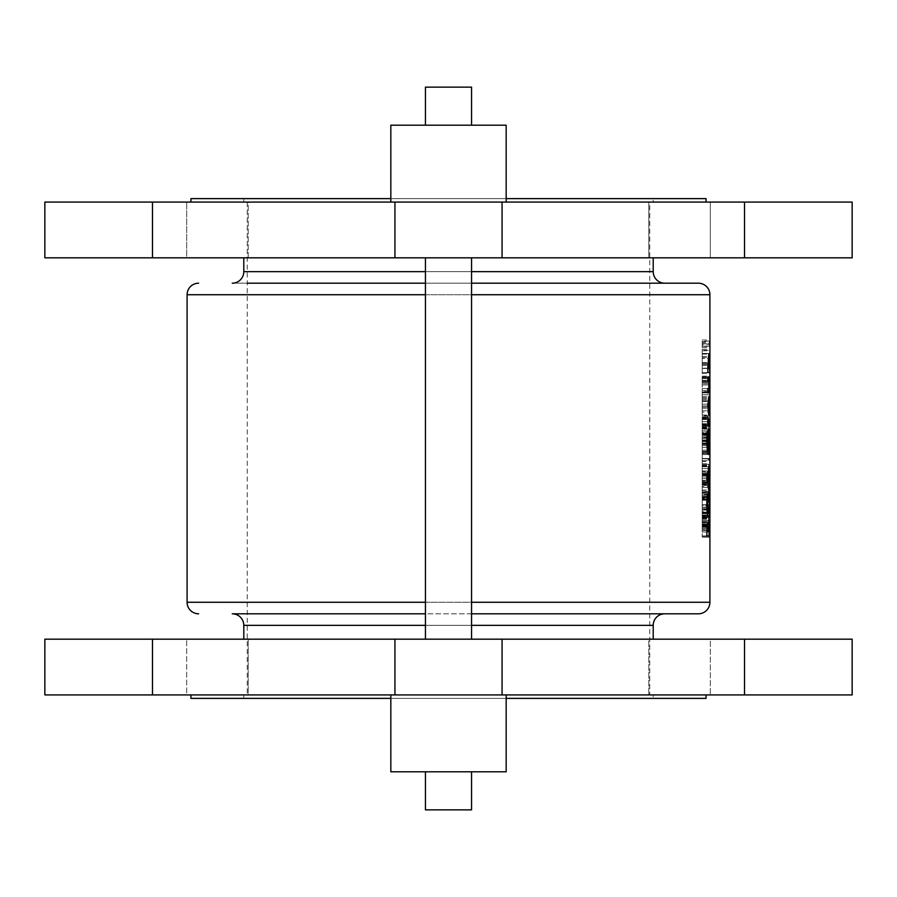 <?xml version="1.0" encoding="UTF-8"?>
<svg xmlns="http://www.w3.org/2000/svg" width="897" height="897" viewBox="0 0 897 897"><rect width="100%" height="100%" fill="white"/><g stroke="black" fill="none" stroke-linecap="round" stroke-linejoin="round"><path stroke-width="0.67" stroke-dasharray="4.49 3.36" d="M708.372 437.344L708.338 444.542L707.924 440.472L708.383 436.245L708.708 438.297L708.944 436.873L708.944 444.071L708.372 437.344L702.228 437.344L702.228 445.17L702.228 436.245L702.228 446.269L702.228 436.245L702.228 444.542L702.228 437.344L709.908 437.344L709.908 445.17M707.935 401.037L702.228 401.037L702.228 405.904L702.228 401.037L709.897 401.037L709.908 407.148M702.228 391.653L702.228 394.736L702.228 391.653L709.897 391.653L709.908 397.752M709.908 377.693L709.908 376.37M702.228 350.335L702.228 353.418L702.228 350.335L709.897 350.335L709.908 356.445M709.908 522.121L709.908 520.798M702.228 486.477L702.228 491.825L702.228 486.477L709.908 486.477L709.908 497.117L702.228 497.117L702.228 491.825L709.863 491.825M649.753 202.083L247.247 202.083L649.753 202.083L649.753 694.917L247.247 694.917L649.753 694.917M247.247 202.083L247.247 694.917M425.436 771.801L425.436 809.868L471.564 809.868L425.436 809.868L471.564 809.868L471.564 771.801L425.436 771.801L471.564 771.801M506.166 694.917L506.166 771.801L390.834 771.801L506.166 771.801L390.834 771.801L390.834 694.917L506.166 694.917L390.834 694.917M506.166 698.382L390.834 698.382M706.062 694.917L190.938 694.917L706.062 694.917M248.2 639.18L248.2 694.917L186.688 694.917L248.2 694.917L248.2 639.18L186.688 639.18L186.688 694.917L217.444 694.917L186.688 694.917L186.688 639.18L248.2 639.18M653.207 694.917L243.793 694.917L653.207 694.917L653.207 698.382L243.793 698.382L653.207 698.382M243.793 694.917L243.793 698.382M44.85 639.18L852.15 639.18M44.85 694.917L852.15 694.917M679.556 694.917L648.8 694.917L679.556 694.917M679.556 639.18L648.8 639.18L710.312 639.18L710.312 694.917L710.312 639.18L648.8 639.18L648.8 694.917L648.8 639.18L679.556 639.18M471.564 125.199L471.564 87.132L425.436 87.132L471.564 87.132L425.436 87.132L425.436 125.199L471.564 125.199L425.436 125.199M390.834 202.083L390.834 125.199L506.166 125.199L390.834 125.199L506.166 125.199L506.166 202.083L390.834 202.083L506.166 202.083M471.564 257.82L425.436 257.82L471.564 257.82L425.436 257.82L471.564 257.82L471.564 639.18L425.436 639.18L471.564 639.18M425.436 257.82L425.436 639.18M190.938 198.618L706.062 198.618M190.938 202.083L706.062 202.083L190.938 202.083M248.2 257.82L248.2 202.083L186.688 202.083L248.2 202.083L217.444 202.083L248.2 202.083L248.2 257.82L186.688 257.82L186.688 202.083L186.688 257.82L248.2 257.82M679.556 202.083L648.8 202.083L679.556 202.083M679.556 257.82L648.8 257.82L648.8 202.083L648.8 257.82L710.312 257.82L710.312 202.083L710.312 257.82L648.8 257.82L679.556 257.82M653.207 202.083L243.793 202.083L653.207 202.083L653.207 198.618L243.793 198.618L653.207 198.618M243.793 202.083L243.793 198.618M232.256 283.194L664.744 283.194L232.256 283.194M247.247 283.194L649.753 283.194M243.793 257.82L653.207 257.82L243.793 257.82M232.256 613.806L698.382 613.806M471.564 613.806L425.436 613.806M653.207 639.18L243.793 639.18L653.207 639.18M702.228 515.876L702.228 512.142L702.228 519.341L702.228 513.241L702.228 515.876L709.908 515.876L709.908 517.872M709.908 365.359L709.908 369.631M709.908 343.629L709.908 344.897L702.228 344.897L702.228 343.629L709.908 343.629L709.875 340.008L709.908 345.67M709.908 357.477L709.908 349.325M709.908 370.966L709.908 364.272M709.908 373.657L709.908 372.558M709.796 382.571L702.228 382.571L709.796 382.571L709.908 383.669M709.908 398.784L709.908 390.632M709.908 408.169L709.908 400.017M709.908 413.876L709.908 412.777M709.908 431.053L709.908 424.359M709.908 433.744L709.908 432.646M709.908 446.269L709.908 436.435M709.908 465.184L709.852 453.467L709.908 464.254L702.228 464.254L702.228 458.782L709.863 458.782M709.908 480.198L709.908 473.493M709.908 482.878L709.908 481.79M709.908 498.014L709.908 485.557M709.908 505.415L709.908 504.316M709.908 509.642L709.908 508.543M709.796 527.01L702.228 527.01L709.796 527.01L709.908 528.109M709.875 536.081L702.228 536.081L702.228 537.18L702.228 524.969L702.228 536.081L709.908 536.081L709.908 530.295L709.908 537.18M709.908 530.295L702.228 530.295L709.908 530.295M709.191 495.245L708.361 500.246L708.361 492.733L708.72 497.622L709.146 494.404L709.191 495.245L702.228 495.245L702.228 494.404L709.146 494.404M708.91 508.151L708.821 509.171L708.821 507.13L708.91 508.151L702.228 508.151L702.228 507.13L708.821 507.13M708.91 520.664L708.462 525.283L708.462 516.055L708.91 520.664L702.228 520.664L702.228 517.277L708.787 517.277M708.641 482.093L707.924 478.023L708.641 473.807L708.641 482.093L702.228 482.093L702.228 478.023L707.924 478.023M709.168 460.722L707.957 458.468L709.168 458.468L709.168 460.722L702.228 460.722L702.228 458.468L709.168 458.468M708.944 424.203L708.944 419.191L708.753 422.319L708.372 418.563L708.069 421.668L708.338 425.761L707.924 421.691L708.383 417.475L708.944 425.29L708.944 424.203L702.228 424.203L702.228 425.29L708.944 425.29M708.944 433.587L708.944 428.587L708.753 431.715L708.372 427.959L708.069 431.065L708.338 435.157L707.924 431.087L708.383 426.86L708.944 434.686L708.944 433.587L702.228 433.587L702.228 434.686L708.944 434.686M709.168 453.153L709.067 447.491L707.924 452.054L709.168 445.641L709.168 453.153L702.228 453.153L709.067 453.153M708.641 472.708L707.924 468.626L708.641 464.411L708.641 472.708L702.228 472.708L702.228 468.626L707.924 468.626M709.897 471.452L709.886 466.765L709.897 471.452L702.228 471.452L709.886 471.452M708.182 512.692L708.069 513.712L708.069 511.671L708.182 512.692L702.228 512.692L702.228 511.671L708.069 511.671M707.957 537.18L707.957 536.081L708.955 536.081L707.957 527.795L709.168 527.795L709.168 528.882L708.271 528.882L709.168 537.18L702.228 537.18L709.875 537.18M708.182 508.151L708.069 509.171L708.069 507.13L708.182 508.151L702.228 508.151L708.731 508.151M708.641 491.489L707.924 487.407L708.641 483.191L708.641 491.489L702.228 491.489L702.228 487.407L707.924 487.407M709.908 425.447L709.908 429.719M709.908 474.591L709.908 478.863M471.564 283.194L425.436 283.194M44.85 202.083L852.15 202.083M44.85 257.82L852.15 257.82M506.166 198.618L390.834 198.618M217.444 639.18L186.688 639.18L217.444 639.18M190.938 698.382L706.062 698.382M702.228 529.062L702.228 520.596L702.228 529.062L709.157 529.062M702.228 535.924L706.87 535.924L702.228 535.924M702.228 527.032L706.937 527.032M702.228 522.155L707.767 522.155M702.228 524.689L707.094 524.689M709.908 520.596L702.228 520.596L702.228 528.109L702.228 520.596L708.944 520.596M709.168 531.551L706.87 531.551M702.228 526.539L706.959 526.539M702.228 530.497L708.17 530.497M702.228 524.969L707.06 524.969M702.228 425.29L702.228 421.657L709.101 421.646M709.191 421.657L702.228 421.657L702.228 418.563L702.228 422.319L702.228 417.475L702.228 424.203M702.228 418.092L708.944 418.092M702.228 419.527L708.708 419.527M702.228 418.204L708.608 418.204M702.228 417.475L708.383 417.475M707.946 421.713L702.228 421.691L702.228 426.075L702.228 416.69L702.228 421.713L707.924 421.691M702.228 425.761L708.338 425.761M702.228 424.673L708.338 424.673M702.228 423.709L708.148 423.709M702.228 421.668L708.069 421.668M702.228 418.563L708.372 418.563M702.228 419.191L708.944 419.191M702.228 434.686L702.228 427.959L702.228 431.715L702.228 428.587L702.228 431.031L709.101 431.031M702.228 431.031L702.228 433.587M707.924 431.087L702.228 431.087L702.228 435.157L702.228 426.86L702.228 431.087L709.191 431.053M702.228 427.488L708.944 427.488M702.228 428.912L708.708 428.912M702.228 427.589L708.608 427.589M702.228 426.86L708.383 426.86M702.228 435.157L708.338 435.157M702.228 434.058L708.338 434.058M702.228 433.105L708.148 433.105M702.228 431.065L708.069 431.065M702.228 427.959L708.372 427.959M702.228 428.587L708.944 428.587M709.191 440.438L702.228 440.438L709.101 440.427M702.228 442.972L708.944 442.972M702.228 444.071L708.944 444.071M702.228 436.873L708.944 436.873M702.228 438.297L708.708 438.297M702.228 436.974L708.608 436.974M709.908 436.245L708.383 436.245M702.228 440.472L707.924 440.472M702.228 444.542L708.338 444.542M702.228 443.443L708.338 443.443M709.796 442.479L708.148 442.49M702.228 440.449L708.069 440.449M702.228 437.971L708.944 437.971M702.228 445.641L702.228 453.153L702.228 445.641L709.168 445.641M702.228 452.054L707.924 452.054M702.228 452.996L707.991 452.996M702.228 447.491L709.067 447.491M707.957 458.468L702.228 458.468L702.228 461.439L709.067 461.439M702.228 461.439L702.228 460.722M709.067 459.567L707.957 459.567M709.191 468.626L702.228 468.626L702.228 464.411L702.228 472.708M702.228 464.411L708.641 464.411M708.641 471.609L708.641 465.509L708.069 468.593L708.641 471.609L702.228 471.609L702.228 468.593L709.101 468.593M708.069 468.593L702.228 468.593L702.228 465.509L702.228 471.609M702.228 465.509L708.641 465.509M702.228 465.969L708.316 465.969M709.191 478.023L702.228 478.023L702.228 473.807L702.228 482.093M702.228 473.807L708.641 473.807M708.641 481.005L708.641 474.905L708.069 477.978L708.641 481.005L702.228 481.005L702.228 477.978L709.101 477.978M708.069 477.978L702.228 477.978L702.228 474.905L702.228 481.005M702.228 474.905L708.641 474.905M702.228 475.365L708.316 475.365M709.852 453.467L702.228 453.467L702.228 458.771L702.228 453.467L709.897 453.467M702.228 458.771L709.785 458.771L702.228 458.782L702.228 465.352L702.228 454.42L709.886 454.42L702.228 454.42L702.228 458.86L709.863 458.86M702.228 458.86L702.228 464.254M702.228 463.805L709.841 463.805M702.228 465.352L709.908 465.352M709.886 466.765L702.228 466.765L702.228 471.452L702.228 466.765L709.897 466.765M709.886 481.79L702.228 481.79L702.228 482.878L702.228 473.493L702.228 481.79L709.796 481.79M702.228 482.653L709.875 482.653M702.228 474.591L709.863 474.591L702.228 474.591M702.228 473.739L709.796 473.739M702.228 498.216L702.228 485.389L702.228 498.216L709.908 498.216M702.228 491.881L709.863 491.881M708.518 485.4L702.228 485.4L702.228 490.076L702.228 466.294L702.228 485.4L709.908 485.389M702.228 491.78L709.785 491.78M702.228 497.117L702.228 491.825L709.83 491.825M709.796 505.415L702.228 505.415L702.228 499.629L702.228 505.415L709.875 505.415M702.228 499.629L709.83 499.629L702.228 499.629M709.796 509.642L702.228 509.642L702.228 508.543L702.228 509.642L709.875 509.642M702.228 515.629L709.785 515.629L702.228 515.629M702.228 519.341L709.852 519.341M702.228 518.309L709.863 518.309M702.228 513.241L709.875 513.241M708.069 513.712L702.228 513.712L702.228 512.692L702.228 513.712L709.886 513.678M702.228 517.872L709.886 517.872M702.228 518.556L709.908 518.556M702.228 515.551L709.863 515.551M702.228 512.299L709.897 512.299M702.228 513.286L709.886 513.286M702.228 515.674L709.863 515.674M708.451 517.468L702.228 517.468L702.228 504.742L702.228 517.468L709.875 517.468M702.228 516.661L709.908 516.661M702.228 515.013L709.908 515.013M702.228 512.142L709.875 512.142M702.228 522.929L709.875 522.929M702.228 523.029L709.908 523.029M709.908 527.01L702.228 527.01L702.228 521.684L702.228 527.01L709.875 527.01M702.228 521.684L709.886 521.684M702.228 524.868L709.908 524.868M702.228 504.719L709.213 504.719L702.228 504.708L702.228 496.49L702.228 513.084L702.228 492.117L702.228 504.708L706.769 504.742M702.228 492.117L708.462 492.117M702.228 496.59L708.608 496.59L708.35 493.832L708.069 496.49L702.228 496.49L702.228 493.832L702.228 499.158L702.228 496.49L707.24 496.49M702.228 504.809L706.769 504.809M702.228 510.079L709.067 510.079M702.228 513.084L707.24 513.084M702.228 490.076L709.46 490.076M702.228 480.22L706.87 480.22M702.228 476.15L706.87 476.15M702.228 466.294L709.46 466.294M702.228 470.97L708.518 470.97M702.228 472.876L707.991 472.876M702.228 483.505L707.991 483.505M702.228 474.524L702.228 481.846L702.228 474.524L707.453 474.524M702.228 478.191L706.87 478.191M702.228 481.846L707.453 481.846M702.228 435.516L702.228 454.555L702.228 435.516L706.948 435.516M702.228 430.93L707.43 430.93M702.228 434.249L707.038 434.249M702.228 441.593L706.769 441.593M702.228 450.171L707.228 450.171M702.228 441.257L709.213 441.257M702.228 434.406L708.417 434.406M702.228 441.414L708.417 441.414L702.228 441.414M708.529 429.203L702.228 429.203L708.417 429.237M702.228 441.346L709.213 441.346M702.228 454.555L708.439 454.555M702.228 451.359L707.397 451.359M702.228 441.47L706.769 441.47M702.228 426.075L707.789 426.075L702.228 426.075M702.228 418.473L707.755 418.473M702.228 416.69L707.811 416.69M702.228 418.047L707.755 418.047M702.228 419.314L707.767 419.314M702.228 421.691L708.933 421.691L702.228 421.691M709.168 537.18L709.796 537.18M702.228 530.295L709.168 530.284M708.047 368.174L702.228 368.174L702.228 354.091L702.228 372.558L707.789 372.558L702.228 372.558L702.228 368.174L707.789 368.174M702.228 362.511L707.755 362.511M702.228 354.091L708.787 354.091M702.228 362.646L709.202 362.646M709.762 368.174L708.955 368.174M702.228 358.475L702.228 363.464L702.228 358.475L707.89 358.475M709.213 363.464L702.228 363.464L702.228 368.488L702.228 363.464L707.755 363.464M702.228 368.488L707.789 368.488M708.742 388.524L702.228 388.524L702.228 384.925L702.228 392.908L707.789 392.908L702.228 392.908L702.228 388.524L707.789 388.524M702.228 381.629L702.228 376.942L702.228 384.936L709.213 384.925L702.228 384.936L702.228 381.629L709.045 381.629M702.228 381.326L707.789 381.326M702.228 376.942L707.789 376.942L702.228 376.942M702.228 377.693L707.789 377.693M702.228 392.37L707.789 392.37M702.228 412.093L702.228 405.993L702.228 415.12L702.228 412.093L708.047 412.093M709.213 405.982L702.228 405.982L702.228 396.653L702.228 405.982L707.755 405.993M702.228 396.653L708.776 396.653M702.228 415.12L708.776 415.12M709.213 405.915L702.228 405.915L702.228 410.748L702.228 405.915L707.755 405.904M702.228 410.748L707.924 410.748M702.228 511.671L702.228 512.692L707.946 512.692M702.228 524.061L702.228 520.664L702.228 525.283L702.228 524.061L708.787 524.061M702.228 517.277L702.228 516.055L708.462 516.055M702.228 516.055L702.228 520.664L707.946 520.664M702.228 525.283L708.462 525.283M708.821 520.675L708.462 517.154L708.462 524.196L708.821 520.675L702.228 520.675L708.069 520.675M702.228 517.154L702.228 520.675L702.228 517.154L708.462 517.154M702.228 524.196L702.228 520.675L702.228 524.196L708.462 524.196M708.955 536.081L707.957 536.081M702.228 536.955L709.168 536.955M709.168 528.882L708.271 528.882M707.957 527.795L709.168 527.795M702.228 528.041L707.957 528.041M702.228 343.629L702.228 347.52L702.228 342.519L709.863 342.519M702.228 342.519L702.228 341.667L709.875 341.667M702.228 341.667L702.228 344.897M702.228 340.008L709.875 340.008M702.228 343.831L709.785 343.831M702.228 347.52L709.875 347.52M709.908 343.865L709.875 341.107L709.875 346.433L709.908 343.865L702.228 343.865L702.228 346.433L709.875 346.433M702.228 346.433L702.228 341.107L709.875 341.107M702.228 341.107L702.228 343.865M702.228 343.764L709.83 343.764M708.069 509.171L702.228 509.171L702.228 507.13L702.228 509.171L702.228 508.151L702.228 509.171L708.821 509.171M707.946 508.151L702.228 508.151L702.228 507.13L708.069 507.13M702.228 494.404L702.228 495.245M702.228 497.622L708.72 497.622M702.228 496.355L708.731 496.355M702.228 492.733L708.361 492.733M702.228 496.557L707.924 496.557M702.228 500.246L708.361 500.246M702.228 493.832L708.35 493.832M708.069 496.49L708.35 499.158L708.608 496.59M702.228 499.158L708.35 499.158M709.191 487.407L702.228 487.407L702.228 483.191L702.228 491.489M702.228 483.191L708.641 483.191M708.641 490.39L708.641 484.29L708.069 487.374L708.641 490.39L702.228 490.39L702.228 487.374L709.101 487.374M708.069 487.374L702.228 487.374L702.228 484.29L702.228 490.39M702.228 484.29L708.641 484.29M702.228 484.75L708.316 484.75M709.863 353.463L702.228 353.463L702.228 349.247L702.228 357.533L702.228 353.463L709.785 353.463M702.228 357.533L709.908 357.533M702.228 349.247L709.908 349.247M709.83 353.418L702.228 353.418L702.228 356.445L702.228 353.418L709.863 353.418M702.228 350.805L709.875 350.805M709.886 372.558L702.228 372.558L702.228 373.657L702.228 364.272L702.228 372.558L709.796 372.558M702.228 373.421L709.875 373.421M702.228 365.359L709.863 365.359L702.228 365.359M702.228 364.518L709.796 364.518M709.796 383.669L702.228 383.669L702.228 376.157L702.228 383.669L709.875 383.669M702.228 378.5L709.875 378.5M702.228 376.157L709.908 376.157M702.228 378.59L709.908 378.59M709.908 382.571L702.228 382.571L702.228 377.256L702.228 382.571L709.875 382.571M702.228 377.256L709.886 377.256M702.228 380.44L709.908 380.44M709.863 394.77L702.228 394.77L702.228 390.554L702.228 398.851L702.228 394.77L709.785 394.77M702.228 398.851L709.908 398.851M702.228 390.554L709.908 390.554M709.83 394.736L702.228 394.736L702.228 397.752L702.228 394.736L709.863 394.736M702.228 392.112L709.875 392.112M709.863 404.155L702.228 404.155L702.228 399.95L702.228 408.236L702.228 404.155L709.785 404.155M702.228 408.236L709.908 408.236M702.228 399.95L709.908 399.95M709.83 404.121L702.228 404.121L702.228 407.148L702.228 404.121L709.863 404.121M702.228 401.497L709.875 401.497M702.228 415.748L702.228 412.777L702.228 415.748L709.886 415.748M702.228 415.031L709.875 415.031M709.886 432.646L702.228 432.646L702.228 433.744L702.228 424.359L702.228 432.646L709.796 432.646M702.228 433.52L709.875 433.52M702.228 425.447L709.863 425.447L702.228 425.447M702.228 424.606L709.796 424.606M702.228 439.922L709.875 439.922M702.228 440.562L709.875 440.562M702.228 440.281L709.841 440.281M744.521 639.18L744.521 694.917M471.564 271.668L425.436 271.668M709.908 294.732L187.092 294.732M243.793 271.668L653.207 271.668M243.793 625.332L653.207 625.332M425.436 602.268L471.564 602.268M471.564 625.332L425.436 625.332M425.436 294.732L471.564 294.732M709.908 602.268L187.092 602.268M744.521 257.82L744.521 202.083M502.062 257.82L502.062 202.083M394.938 257.82L394.938 202.083M152.479 257.82L152.479 202.083M502.062 639.18L502.062 694.917M394.938 639.18L394.938 694.917M152.479 639.18L152.479 694.917M702.228 532.011L706.87 532.011M702.228 530.172L706.87 530.172M702.228 530.385L708.17 530.385M702.228 525.709L709.875 525.709M702.228 526.135L709.908 526.135M702.228 524.779L709.875 524.779M702.228 346.164L709.908 346.164M702.228 498.889L708.72 498.889M702.228 356.445L709.886 356.445M702.228 381.281L709.875 381.281M702.228 381.707L709.908 381.707M702.228 380.339L709.875 380.339M702.228 397.752L709.886 397.752M702.228 407.148L709.886 407.148M709.83 443.768L702.228 443.768L709.875 443.802M702.228 444.307L709.875 444.307"/><path stroke-width="1.35" d="M709.908 377.693L709.886 382.571L709.908 377.693M709.908 522.121L709.886 527.01L709.908 522.121M425.436 771.801L425.436 809.868L471.564 809.868L471.564 771.801M506.166 694.917L506.166 771.801L390.834 771.801L390.834 694.917M706.062 694.917L706.062 698.382L506.166 698.382M390.834 698.382L190.938 698.382L190.938 694.917M152.479 639.18L852.15 639.18L852.15 694.917L44.85 694.917L44.85 639.18L152.479 639.18L152.479 694.917M425.436 125.199L425.436 87.132L471.564 87.132L471.564 125.199M390.834 202.083L390.834 125.199L506.166 125.199L506.166 202.083M471.564 257.82L471.564 639.18M425.436 257.82L425.436 639.18M506.166 198.618L706.062 198.618L706.062 202.083M390.834 198.618L190.938 198.618L190.938 202.083M852.15 257.82L44.85 257.82L44.85 202.083L852.15 202.083L852.15 257.82M232.256 283.194A11.538 11.538 0 0 0 243.793 271.668L243.793 257.82M664.744 283.194A11.538 11.538 0 0 1 653.207 271.668L653.207 257.82M425.436 283.194L247.247 283.194M649.753 283.194L698.382 283.194A11.538 11.538 0 0 1 709.908 294.732L709.908 602.268A11.538 11.538 0 0 1 698.382 613.806L471.564 613.806M198.618 283.194A11.538 11.538 0 0 0 187.092 294.732L187.092 602.268L425.436 602.268M425.436 613.806L232.256 613.806A11.538 11.538 0 0 1 243.793 625.332L243.793 639.18M664.744 613.806A11.538 11.538 0 0 0 653.207 625.332L653.207 639.18M198.618 613.806A11.538 11.538 0 0 1 187.092 602.268M707.789 392.908L709.146 392.37L709.482 384.936L708.641 376.942L707.789 376.942L707.789 381.326L709.045 381.629L708.742 388.524L707.789 388.524L707.789 392.908L708.63 392.908M707.789 426.075L709.46 426.075L709.46 421.691L708.854 421.713L707.811 416.69L707.789 426.075L709.46 426.075M706.87 480.22L709.46 490.076L709.46 466.294L706.87 476.15L706.87 480.22M709.46 535.924L708.944 520.596L708.327 524.689L707.767 522.155L706.937 527.032L706.87 535.924L709.46 535.924L706.87 535.924M706.769 504.742C706.959 512.523 707.52 516.762 708.451 517.468C709.168 516.795 709.527 512.546 709.493 504.708C709.516 496.972 709.179 492.767 708.462 492.117C707.531 492.745 706.971 496.949 706.769 504.742M707.43 430.93L706.769 441.47L707.397 451.359L708.439 454.555C709.179 453.86 709.538 449.464 709.493 441.346C709.527 433.924 709.202 429.887 708.529 429.203L708.417 441.414L708.854 434.406L709.213 441.257L708.439 450.171L707.419 441.593L707.43 430.93M707.789 368.174L707.789 372.558L709.762 372.558L708.787 354.091L707.789 368.174M707.755 405.993L708.776 415.12L709.482 405.982L708.776 396.653L707.755 405.993M709.886 517.872L709.908 515.876M709.908 370.966L709.908 370.304M709.908 431.053L709.908 430.392M709.908 480.198L709.908 479.525M698.382 283.194L471.564 283.194M707.094 524.689L708.327 524.689M707.498 531.551L707.845 526.539L708.17 531.551L706.87 531.551M706.959 526.539L707.845 526.539M708.619 531.551L708.933 524.969L709.168 531.551L708.17 531.551M707.06 524.969L708.933 524.969M706.769 504.809L707.419 504.809L708.451 496.49L709.493 504.708M707.24 496.49L708.451 496.49M709.213 504.719L708.462 513.084L707.419 504.809M707.24 513.084L708.462 513.084M708.518 470.97L709.46 470.97M707.991 472.876L709.112 472.876M707.991 483.505L709.112 483.505M708.518 485.4L709.46 485.4M707.789 478.191L708.731 474.524L708.731 481.846L707.789 478.191L706.87 478.191M707.453 474.524L708.731 474.524M707.453 481.846L708.731 481.846M707.038 434.249L707.856 434.249M706.769 441.593L707.419 441.593M707.228 450.171L708.439 450.171M707.946 421.713L708.854 421.713M707.789 372.558L709.762 372.558M708.249 363.464L708.776 358.475L708.776 368.488L707.755 363.464M707.89 358.475L708.776 358.475M707.789 368.488L708.776 368.488M707.789 376.942L708.641 376.942M707.789 377.693L709.191 377.693M707.789 392.37L709.146 392.37M708.249 405.904L708.776 401.037L708.776 410.748L707.755 405.904M707.935 401.037L708.776 401.037M707.924 410.748L708.776 410.748M744.521 257.82L744.521 202.083M653.207 271.668L471.564 271.668M425.436 271.668L243.793 271.668M471.564 602.268L709.908 602.268M653.207 625.332L471.564 625.332M425.436 625.332L243.793 625.332M187.092 294.732L425.436 294.732M471.564 294.732L709.908 294.732M152.479 257.82L152.479 202.083M394.938 257.82L394.938 202.083M502.062 257.82L502.062 202.083M744.521 639.18L744.521 694.917M394.938 639.18L394.938 694.917M502.062 639.18L502.062 694.917M706.87 530.172L707.498 530.172"/></g></svg>
